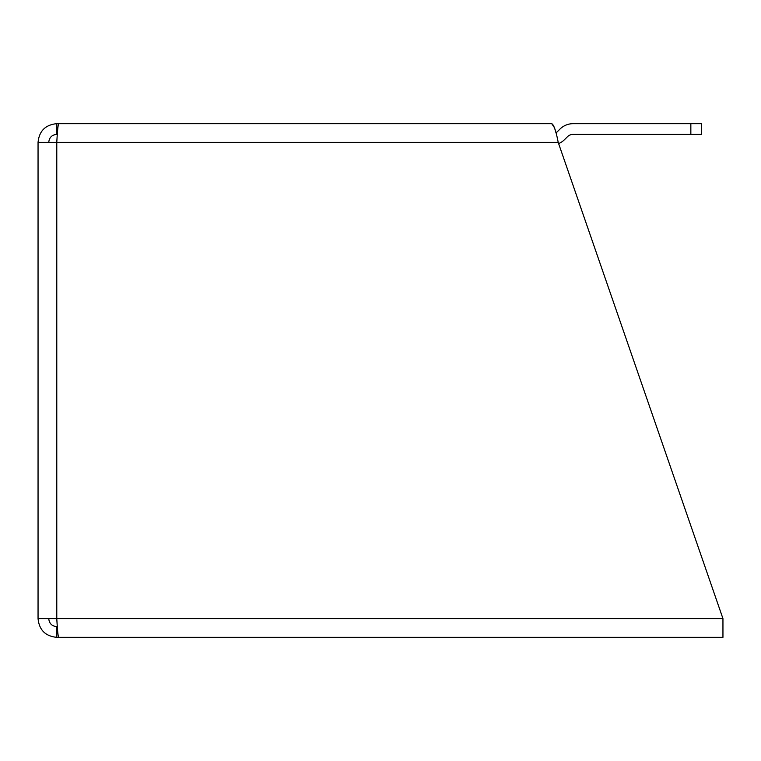 <?xml version="1.0" encoding="UTF-8"?>
<svg xmlns="http://www.w3.org/2000/svg" width="761" height="761" viewBox="0 0 761 761"><rect width="100%" height="100%" fill="white"/><g stroke="black" fill="none" stroke-linecap="round" stroke-linejoin="round"><path stroke-width="1.14" d="M58.673 123.663L551.725 123.663C553.884 124.785 556.044 131.025 558.203 142.393L56.78 142.393C57.408 131.016 58.036 124.775 58.673 123.663M558.622 143.601A18.73 18.73 0 0 0 564.605 139.577L567.459 136.723A8.029 8.029 0 0 1 573.138 134.374L701.547 134.374L701.547 123.672L573.138 123.672A18.73 18.73 0 0 0 559.896 129.161L557.042 132.014A8.029 8.029 0 0 1 556.006 132.89L554.503 127.753L551.725 123.663L56.78 123.663C45.403 124.785 39.163 131.025 38.05 142.393L38.05 618.607L38.05 142.393L56.78 142.393L56.78 618.607L722.95 618.607L558.203 142.393M48.752 142.393C49.227 137.522 51.9 134.84 56.78 134.364L56.78 123.663M48.752 618.607C49.227 623.487 51.91 626.16 56.78 626.636L56.78 637.337C45.413 636.225 39.172 629.984 38.05 618.607L56.78 618.607C57.408 629.984 58.036 636.225 58.673 637.337L722.95 637.337L722.95 618.607M56.78 626.636L57.313 626.636M56.78 637.337L146.959 637.337M56.79 618.798L57.265 626.018M701.547 123.672L701.547 134.374M57.313 134.364L56.78 134.364M690.845 123.672L690.845 134.374"/></g></svg>
